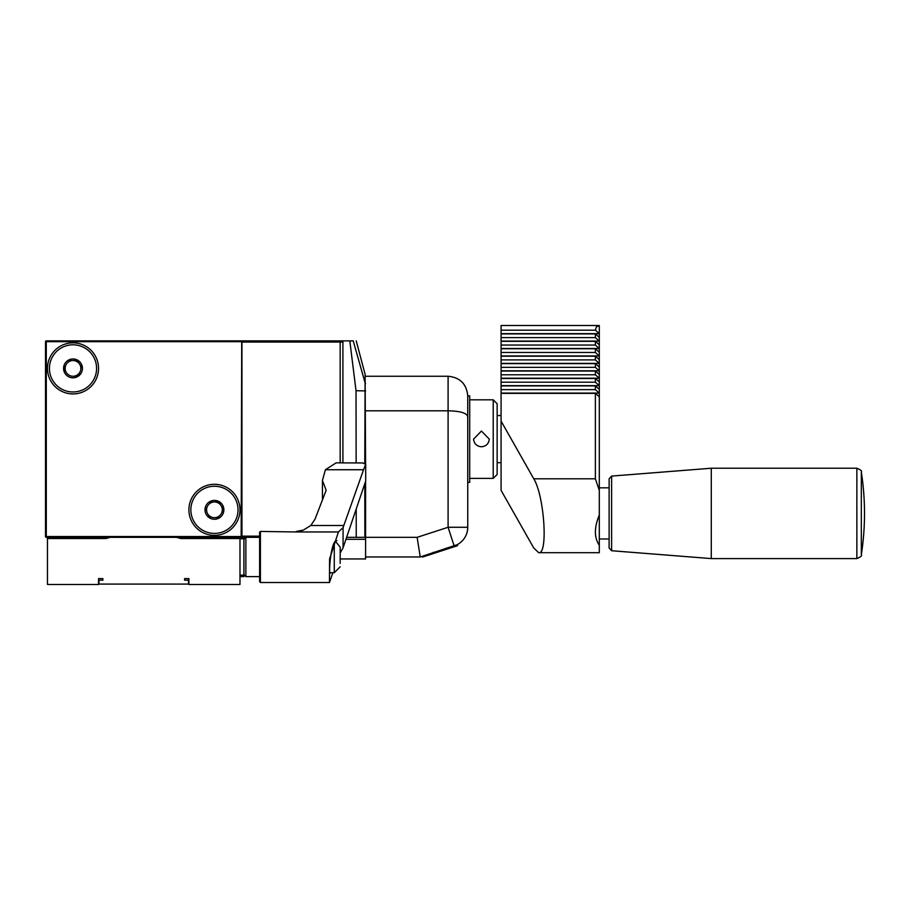 <?xml version="1.0" encoding="UTF-8"?>
<svg xmlns="http://www.w3.org/2000/svg" width="910" height="910" viewBox="0 0 910 910"><rect width="100%" height="100%" fill="white"/><g stroke="black" fill="none" stroke-linecap="round" stroke-linejoin="round"><path stroke-width="1.36" d="M241.161 340.886L46.285 340.886L241.719 341.113L241.161 537.332A0.785 0.785 0 0 0 241.946 536.547L241.946 341.671L241.946 537.332L259.623 537.332L245.871 537.332L245.871 576.621L259.623 576.621M342.911 462.849L342.911 342.069L241.946 342.069L241.946 340.886L353.228 340.886L365.103 382.928L364.774 463.304M241.946 340.886L340.169 340.886L340.169 462.849M501.08 462.689L497.144 462.689M45.5 341.671L46.285 340.886A0.785 0.785 0 0 0 45.5 341.671L45.5 536.547L46.285 537.332A0.785 0.785 0 0 1 45.5 536.547M239.978 575.165L243.903 575.165L243.903 537.332L46.285 537.332M73.005 393.928A25.537 25.537 0 0 1 50.88 355.617A25.537 25.537 0 0 1 95.118 355.617A25.537 25.537 0 0 1 73.005 393.928M214.441 535.364A25.537 25.537 0 0 1 192.329 497.065A25.537 25.537 0 0 1 236.554 497.065A25.537 25.537 0 0 1 214.441 535.364M72.516 358.972A9.43 9.43 0 0 1 81.4 372.679A9.43 9.43 0 0 1 65.088 373.521A9.43 9.43 0 0 1 72.516 358.972M68.068 360.781L77.134 360.314L82.059 367.924L77.134 360.314L72.595 360.542A7.86 7.86 0 0 1 80 371.962L77.941 376.001L80 371.962A7.86 7.86 0 0 1 73.403 376.239L77.941 376.001L73.403 376.239A7.86 7.86 0 0 1 66.407 372.668L63.939 368.857L66.407 372.668A7.86 7.86 0 0 1 66.009 364.819L63.939 368.857L66.009 364.819A7.86 7.86 0 0 1 72.595 360.542L68.068 360.781M74.21 391.937A23.569 23.569 0 0 0 92.786 355.571A23.569 23.569 0 0 0 52.006 357.664A23.569 23.569 0 0 0 74.21 391.937M213.952 500.409A9.43 9.43 0 0 1 222.836 514.116A9.43 9.43 0 0 1 206.524 514.958A9.43 9.43 0 0 1 213.952 500.409M209.505 502.218L218.571 501.751L223.507 509.361L218.571 501.751L214.043 501.979A7.86 7.86 0 0 1 221.437 513.411L223.507 509.361L221.437 513.411A7.86 7.86 0 0 1 214.84 517.676L219.378 517.449L214.84 517.676A7.86 7.86 0 0 1 207.844 514.104L210.312 517.915L207.844 514.104A7.86 7.86 0 0 1 207.446 506.256L205.376 510.294L207.446 506.256A7.86 7.86 0 0 1 214.043 501.979L209.505 502.218M215.647 533.374A23.569 23.569 0 0 0 234.223 497.008A23.569 23.569 0 0 0 193.443 499.112A23.569 23.569 0 0 0 215.647 533.374M609.12 478.785L609.12 548.036L611.622 550.732L611.622 476.089L609.12 478.785L609.12 538.993L599.303 538.993M609.12 548.036L609.12 538.993M611.622 476.089L711.279 468.229L711.279 558.592L611.622 550.732M599.303 344.799L595.367 341.33L501.08 341.33L501.08 337.621L595.367 337.621L599.303 341.079L599.303 352.227L595.367 348.769L501.08 348.769L501.08 345.049L595.367 345.049L599.303 348.507L501.08 348.507M599.303 337.371L595.367 333.902L501.08 333.902L501.08 330.193L595.367 330.193L599.303 333.651L599.303 341.079L501.08 341.079M599.303 359.655L595.367 356.197L501.08 356.197L501.08 352.477L595.367 352.477L599.303 355.947L599.303 367.083L595.367 363.625L501.08 363.625L501.08 359.905L595.367 359.905L599.303 363.374L501.08 363.374M599.303 352.227L599.303 355.947L501.08 355.947M599.303 374.522L595.367 371.052L501.08 371.052L501.08 367.344L595.367 367.344L599.303 370.802L599.303 381.95L595.367 378.48L501.08 378.48L501.08 374.772L595.367 374.772L599.303 378.23L501.08 378.23M599.303 367.083L599.303 370.802L501.08 370.802M599.303 389.378L595.367 385.92L501.08 385.92L501.08 382.2L595.367 382.2L599.303 385.658L599.303 396.805L595.367 393.348L501.08 393.348L501.08 389.628L595.367 389.628L599.303 393.097L501.08 393.097M599.303 381.95L599.303 385.658L501.08 385.658M501.08 330.193L501.08 325.518L599.303 325.518L599.303 333.651L501.08 333.651M501.08 393.348L501.08 421.114L533.772 478.796L595.367 478.796L595.367 393.348M595.367 478.796L599.303 490.353L599.303 515.037C594.093 527.561 594.093 537.617 599.303 545.215L599.303 552.7L538.743 552.7C548.264 554.622 544.294 495.677 533.772 478.796M599.303 396.805L599.303 490.353M599.303 325.552L596.368 326.917L595.367 330.193M595.367 345.049L595.367 341.33M595.367 359.905L595.367 356.197M595.367 374.772L595.367 371.052M595.367 389.628L595.367 385.92M595.367 382.2L595.367 378.48M595.367 367.344L595.367 363.625M595.367 352.477L595.367 348.769M501.08 378.48L501.08 382.2M501.08 385.92L501.08 389.628M501.08 363.625L501.08 367.344M501.08 371.052L501.08 374.772M501.08 348.769L501.08 352.477M501.08 356.197L501.08 359.905M595.367 337.621L595.367 333.902M501.08 333.902L501.08 337.621M501.08 421.114L501.08 490.353L533.772 548.036L538.743 552.7M501.08 341.33L501.08 345.049M599.303 515.037L599.303 545.215M365.092 374.34L356.242 340.886M364.796 484.268L364.876 537.332L356.242 537.332L356.208 509.35M356.14 462.849L356.026 390.72L349.815 340.886M346.619 537.332L356.242 537.332L346.619 537.332M365.592 558.945L340.169 558.945L365.592 558.945L365.592 539.3L345.936 539.3M365.092 373.908L365.592 463.941M365.592 481.435L365.592 539.3M489.284 439.109L481.435 431.056L473.575 439.109C474.144 443.773 476.76 446.332 481.435 446.776C486.111 446.332 488.727 443.773 489.284 439.109M493.22 478.398L497.144 474.474L497.144 403.756L493.22 399.82L493.22 478.398L469.708 478.398M457.593 545.659L457.264 544.646L420.238 556.977L422.229 556.328L422.467 557.091L457.593 545.659M365.592 410.797L448.095 410.797C460.21 411.081 466.762 413.015 467.74 416.609L467.74 527.277A19.645 19.645 0 0 1 454.488 545.841L457.264 544.646M454.488 545.841A19.645 19.645 0 0 0 467.74 527.277L467.74 482.334L469.708 482.334L469.708 395.896L467.74 395.896C466.625 384.02 460.085 377.468 448.095 376.251C460.085 377.468 466.625 384.02 467.74 395.896L467.74 416.609M467.74 439.109L467.74 482.334M420.238 556.977L365.592 556.977L420.238 556.977L417.133 537.332L365.592 537.332M365.592 376.251L448.095 376.251L448.095 527.277L454.158 545.954M106.004 538.515L106.004 537.719A129.652 129.652 0 0 1 107.3 537.332M179.361 537.332A129.652 129.652 0 0 1 180.658 537.719L180.658 538.515M188.506 584.083L98.928 584.083L188.506 584.083L188.506 581.331A1.183 1.183 0 0 0 187.335 580.159L184.582 580.159L184.582 578.589L188.905 578.589L188.905 584.482L239.978 584.482L239.978 538.515L180.578 538.515A128.867 128.867 0 0 0 176.426 537.332M184.582 580.159L184.582 578.589M102.864 580.159L102.864 578.589L102.864 580.159L100.111 580.159A1.183 1.183 0 0 0 98.928 581.331L98.928 584.083M110.235 537.332A128.867 128.867 0 0 0 106.083 538.515L47.468 538.515L47.468 584.482L98.542 584.482L98.542 578.589L102.864 578.589M47.468 538.515L47.468 537.332M86.757 537.332L86.757 538.515M243.903 575.165L243.903 576.621L239.978 576.621M239.978 538.788L243.903 538.788M204.625 538.515L204.625 537.332M329.454 582.514L260.408 582.514L260.408 531.44L296.239 531.963L303.269 530.132L310.81 525.502L315.019 519.178L326.155 490.251L322.436 480.446L325.405 469.742L363.545 469.742L343.07 527.607L338.418 531.963L329.591 558.922L329.454 582.502L332.685 573.255M343.07 527.607L343.07 547.809L365.695 481.015L365.695 464.282L362.794 462.962L336.131 462.849L325.405 469.742M343.07 547.809L340.169 553.041M260.408 531.44L259.623 532.225L259.623 581.729L260.408 582.514M363.545 469.742L365.695 464.282M330.159 573.277C328.339 573.982 331.069 539.118 336.916 540.676L336.871 540.676M340.169 563.313L340.169 561.072M335.528 541.393L340.169 547.16L340.169 563.404M241.946 536.149L259.623 536.149M241.161 341.671L46.285 341.671L46.285 536.547L241.946 536.547M861.326 472.062L861.326 554.77A271.089 271.089 0 0 0 861.326 472.062C862.225 471.13 860.735 469.856 856.867 468.229L856.867 558.592L711.279 558.592M364.66 390.89L356.026 390.72M365.592 390.947L364.66 390.947M365.592 383.474L365.024 383.474M446.014 548.184L446.378 549.31M433.308 552.313L433.683 553.439M467.74 527.277L448.095 527.277L417.133 537.332M296.239 531.963L338.418 531.963M310.81 525.502L343.866 525.502M334.277 543.054L334.277 572.697L340.169 566.805M501.08 415.54L497.144 415.54M609.12 487.828L599.303 487.828M856.867 468.229L711.279 468.229M861.326 554.77C862.225 555.691 860.735 556.965 856.867 558.592M493.22 399.82L469.708 399.82M322.436 480.446L322.436 498.976M303.269 530.132L296.239 531.44M243.903 574.654L245.871 576.621M243.903 539.3L245.871 537.332M329.875 572.697L334.277 572.697"/></g></svg>
